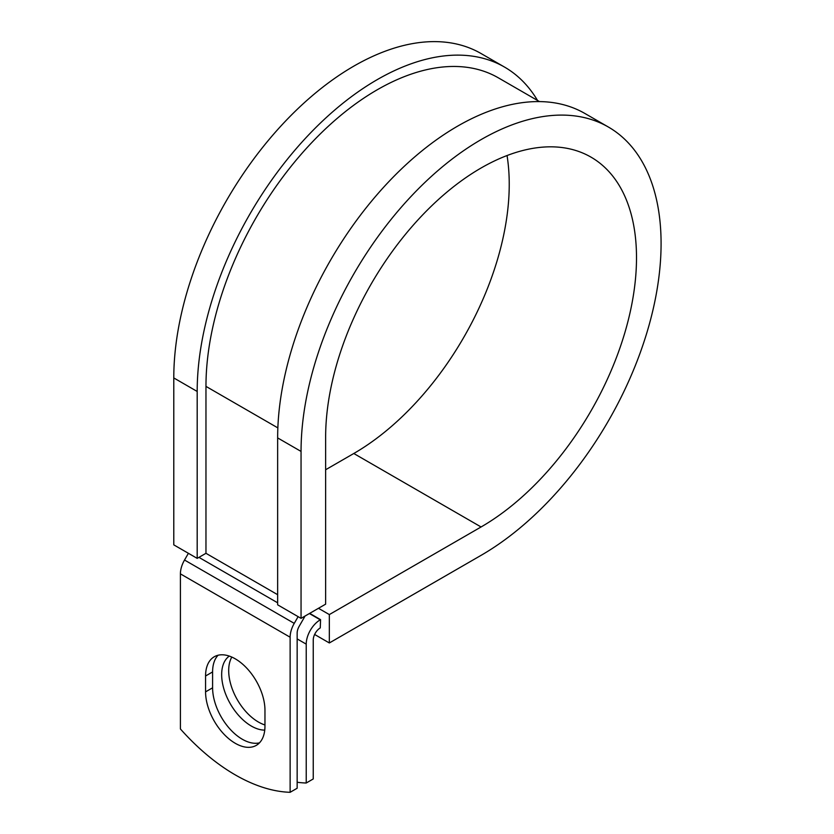 <?xml version="1.0" encoding="UTF-8"?>
<svg xmlns="http://www.w3.org/2000/svg" width="834" height="834" viewBox="0 0 834 834"><rect width="100%" height="100%" fill="white"/><g stroke="black" fill="none" stroke-linecap="round" stroke-linejoin="round"><path stroke-width="1.25" d="M235.271 743.303A42.002 24.249 -120 0 0 256.267 745.377A42.002 24.249 -120 0 0 264.962 726.153L264.962 710.276A42.002 24.249 -120 0 0 246.635 668.013A42.002 24.249 -120 0 0 214.265 656.754A42.002 24.249 -120 0 0 205.571 675.988L205.571 691.866A42.002 24.249 -120 0 0 235.271 743.303M218.081 655.243A42.002 24.249 -120 0 0 212.597 671.933L212.597 687.81A42.002 24.249 -120 0 0 242.287 739.247A42.002 24.249 -120 0 0 259.489 742.844M264.962 724.965A42.002 24.249 60 0 1 258.384 722.015A42.002 24.249 60 0 1 231.81 657.077M264.753 730.115A42.002 24.249 60 0 1 251.357 726.07A42.002 24.249 60 0 1 224.231 690.062A42.002 24.249 60 0 1 229.298 656.087M297.154 782.25A181.03 104.521 -120 0 0 306.224 783.011L313.24 778.956L313.24 640.085A9.935 5.734 -60 0 1 320.266 627.929L320.558 619.652L309.685 613.365M306.224 783.011L306.224 644.14A19.86 11.467 -60 0 1 320.266 619.818L320.558 619.652M188.401 553.307L184.523 560.031A19.86 11.467 120 0 0 180.405 573.865L180.405 728.958A181.03 104.521 60 0 0 290.128 792.3L297.154 788.245L297.154 633.162A9.935 5.734 120 0 1 299.208 626.24L303.962 617.994A19.86 11.467 -60 0 0 304.994 616.065M298.124 616.649L294.246 623.373A19.86 11.467 120 0 0 290.128 637.218L290.128 792.3M277.858 427.894L205.967 386.382A242.162 139.81 -60 0 1 311.676 142.687A242.162 139.81 -60 0 1 498.284 77.802L539.483 101.592M205.967 386.382L205.967 553.307L197.189 558.373L173.785 544.863L173.785 377.938A254.578 146.982 -60 0 1 284.905 121.743A254.578 146.982 -60 0 1 481.082 53.543L504.487 67.054A254.578 146.982 -60 0 1 537.544 100.476M507.051 155.541A219.822 126.914 -60 0 1 353.793 453.498L481.072 526.973A219.822 126.914 -60 0 0 624.676 333.266A219.822 126.914 -60 0 0 590.983 157.126A219.822 126.914 -60 0 0 421.587 216.016A219.822 126.914 -60 0 0 325.635 437.235L325.635 604.16L301.053 618.348L301.053 451.423A254.578 146.982 -60 0 1 412.184 195.229A254.578 146.982 -60 0 1 608.361 127.018A254.578 146.982 -60 0 1 647.382 331.015A254.578 146.982 -60 0 1 481.072 555.35L329.336 642.962L314.627 634.466M353.793 453.498L325.635 469.75M318.463 608.299L329.336 614.575L329.336 642.962M481.072 526.973L329.336 614.575M301.053 451.423L277.649 437.913A254.578 146.982 -60 0 1 388.78 181.708A254.578 146.982 -60 0 1 584.947 113.507L608.361 127.018M197.189 558.373L197.189 391.459A254.578 146.982 -60 0 1 308.309 135.254A254.578 146.982 -60 0 1 504.487 67.054M277.649 437.913L277.649 604.827L301.053 618.348M320.266 619.818L309.383 613.532M290.128 637.218L180.405 573.865M306.224 644.14L297.154 638.907M277.649 594.694L205.967 553.307M277.649 602.805L198.94 557.362M294.246 623.373L184.523 560.031M212.597 671.933L205.571 675.988M212.597 687.81L205.571 691.866M197.189 391.459L173.785 377.938"/></g></svg>
